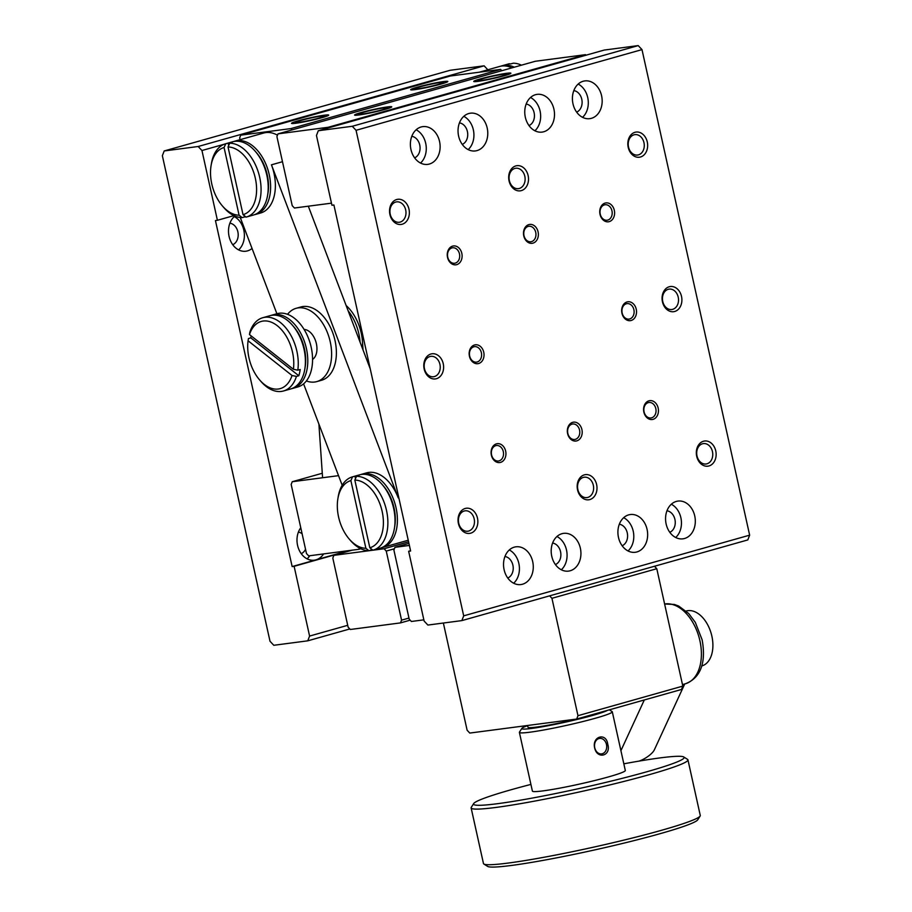 <?xml version="1.0" encoding="UTF-8"?>
<svg xmlns="http://www.w3.org/2000/svg" width="912" height="912" viewBox="0 0 912 912"><rect width="100%" height="100%" fill="white"/><g stroke="black" fill="none" stroke-linecap="round" stroke-linejoin="round"><path stroke-width="1.37" d="M348.167 310.867A38.076 23.803 74.2 0 1 360.069 342.148M287.554 314.321A38.076 23.803 74.2 0 1 296.149 308.302L300.914 306.956A38.076 23.803 74.2 0 1 327.773 322.46A38.076 23.803 74.2 0 1 335.354 362.634A38.076 23.803 74.2 0 1 321.594 380.247L316.829 381.592A38.076 23.803 74.2 0 1 306.352 380.954M296.149 308.302A38.076 23.803 74.2 0 1 323.008 323.806A38.076 23.803 74.2 0 1 330.589 363.979A38.076 23.803 74.2 0 1 316.829 381.592M304.106 329.449A15.869 9.918 74.2 0 1 316.532 352.876A15.869 9.918 74.2 0 1 312.554 359.408M271.138 315.415A38.076 23.803 74.2 0 1 272.323 315.028L277.088 313.682A38.076 23.803 74.2 0 1 303.947 329.186A38.076 23.803 74.2 0 1 311.528 369.36A38.076 23.803 74.2 0 1 297.768 386.973L293.003 388.318A38.076 23.803 74.2 0 1 291.794 388.603M272.323 315.028A38.076 23.803 74.2 0 1 299.182 330.532A38.076 23.803 74.2 0 1 306.763 370.705A38.076 23.803 74.2 0 1 293.003 388.318M262.793 317.718A38.076 23.803 74.2 0 1 288.705 331.751A38.076 23.803 74.2 0 1 297.814 370.192L293.402 369.269A34.895 21.82 74.2 0 0 277.282 325.721A34.895 21.82 74.2 0 0 249.466 334.567L249.831 332.299A38.076 23.803 74.2 0 1 262.793 317.718L269.941 315.7A38.076 23.803 74.2 0 1 292.444 325.231A38.076 23.803 74.2 0 1 304.813 369.098A38.076 23.803 74.2 0 1 304.38 371.378A38.076 23.803 74.2 0 1 290.62 388.979L283.461 390.997A38.076 23.803 74.2 0 1 260.957 381.467L259.589 379.882A34.895 21.82 74.2 0 1 248.087 340.792L292.022 375.493L296.423 376.417A38.076 23.803 74.2 0 1 283.461 390.997M296.423 376.417L298.805 375.744A38.076 23.803 -105.8 0 0 299.615 372.723A38.076 23.803 -105.8 0 0 300.196 369.52L297.814 370.192M292.022 375.493A34.895 21.82 74.2 0 1 259.589 379.882M251.153 335.89A38.076 23.803 -105.8 0 0 250.823 337.862L248.44 338.534L248.087 340.792M292.444 325.231L293.812 326.827A34.895 21.82 74.2 0 1 305.155 367.023L304.813 369.098M250.823 337.862L298.805 375.744M249.466 334.567L293.402 369.269M701.636 665.999L701.807 665.954A28.557 17.852 -105.8 0 0 711.862 636.131A28.557 17.852 -105.8 0 0 686.291 610.994L686.132 611.04M478.013 81.362A19.038 1.345 -12.5 0 0 498.761 77.201A19.038 1.345 -12.5 0 0 510.891 73.211A19.038 1.345 -12.5 0 0 506.605 73.302A19.038 1.345 -12.5 0 0 485.857 77.463A19.038 1.345 -12.5 0 0 473.727 81.453A19.038 1.345 -12.5 0 0 478.013 81.362M358.872 114.98A19.038 1.345 -12.5 0 0 379.609 110.819A19.038 1.345 -12.5 0 0 391.75 106.829A19.038 1.345 -12.5 0 0 387.463 106.921A19.038 1.345 -12.5 0 0 366.715 111.082A19.038 1.345 -12.5 0 0 354.586 115.072A19.038 1.345 -12.5 0 0 358.872 114.98M503.219 74.248A14.535 1.026 167.5 0 1 506.445 74.123A14.535 1.026 167.5 0 1 497.701 77.121A14.535 1.026 167.5 0 1 481.388 80.416A14.535 1.026 167.5 0 1 478.139 80.404A14.535 1.026 167.5 0 1 487.863 77.315A14.535 1.026 167.5 0 1 503.219 74.248M384.077 107.867A14.535 1.026 167.5 0 1 387.292 107.741A14.535 1.026 167.5 0 1 378.56 110.74A14.535 1.026 167.5 0 1 362.246 114.034A14.535 1.026 167.5 0 1 358.997 114.011A14.535 1.026 167.5 0 1 368.71 110.933A14.535 1.026 167.5 0 1 384.077 107.867M504.94 556.502A11.104 8.63 -97.5 0 1 512.886 565.144A11.104 8.63 -97.5 0 1 507.767 578.026M504.108 569.715A19.038 14.797 -97.5 0 1 515.93 546.812A19.038 14.797 -97.5 0 1 532.699 561.644A19.038 14.797 -97.5 0 1 520.877 584.558A19.038 14.797 -97.5 0 1 504.108 569.715M509.295 549.947A19.038 14.797 -97.5 0 1 518.848 563.468A19.038 14.797 -97.5 0 1 513.661 583.224M459.443 122.881A11.104 8.63 -97.5 0 1 467.4 131.522A11.104 8.63 -97.5 0 1 462.27 144.404M458.611 136.093A19.038 14.797 -97.5 0 1 470.432 113.191A19.038 14.797 -97.5 0 1 487.202 128.022A19.038 14.797 -97.5 0 1 475.391 150.936A19.038 14.797 -97.5 0 1 458.611 136.093M463.798 116.337A19.038 14.797 -97.5 0 1 473.351 129.846A19.038 14.797 -97.5 0 1 468.164 149.602M411.791 136.321A11.104 8.63 -97.5 0 1 419.737 144.974A11.104 8.63 -97.5 0 1 414.618 157.844M410.959 149.534A19.038 14.797 -97.5 0 1 422.78 126.631A19.038 14.797 -97.5 0 1 439.55 141.474A19.038 14.797 -97.5 0 1 427.728 164.377A19.038 14.797 -97.5 0 1 410.959 149.534M416.146 129.778A19.038 14.797 -97.5 0 1 425.699 143.287A19.038 14.797 -97.5 0 1 420.512 163.054M552.604 543.05A11.104 8.63 -97.5 0 1 560.549 551.703A11.104 8.63 -97.5 0 1 555.419 564.574M469.669 356.045A7.798 6.065 -97.5 0 1 474.502 346.651A7.798 6.065 -97.5 0 1 481.376 352.739A7.798 6.065 -97.5 0 1 476.543 362.121A7.798 6.065 -97.5 0 1 469.669 356.045M483.748 352.226A9.519 7.399 -97.5 0 1 478.652 363.512A9.519 7.399 -97.5 0 1 469.441 356.261A9.519 7.399 -97.5 0 1 474.536 344.975A9.519 7.399 -97.5 0 1 483.748 352.226M447.746 257.173A7.798 6.065 -97.5 0 1 452.591 247.79A7.798 6.065 -97.5 0 1 459.466 253.867A7.798 6.065 -97.5 0 1 454.621 263.26A7.798 6.065 -97.5 0 1 447.746 257.173M461.825 253.365A9.519 7.399 -97.5 0 1 456.73 264.651A9.519 7.399 -97.5 0 1 447.53 257.401A9.519 7.399 -97.5 0 1 452.626 246.115A9.519 7.399 -97.5 0 1 461.825 253.365M524.001 235.661A7.798 6.065 -97.5 0 1 528.846 226.279A7.798 6.065 -97.5 0 1 535.72 232.355A7.798 6.065 -97.5 0 1 530.875 241.748A7.798 6.065 -97.5 0 1 524.001 235.661M538.08 231.853A9.519 7.399 -97.5 0 1 532.984 243.139A9.519 7.399 -97.5 0 1 523.773 235.889A9.519 7.399 -97.5 0 1 528.869 224.603A9.519 7.399 -97.5 0 1 538.08 231.853M491.579 454.906A7.798 6.065 -97.5 0 1 496.424 445.523A7.798 6.065 -97.5 0 1 503.299 451.6A7.798 6.065 -97.5 0 1 498.454 460.993A7.798 6.065 -97.5 0 1 491.579 454.906M505.658 451.098A9.519 7.399 -97.5 0 1 500.563 462.384A9.519 7.399 -97.5 0 1 491.363 455.134A9.519 7.399 -97.5 0 1 496.459 443.848A9.519 7.399 -97.5 0 1 505.658 451.098M600.244 214.149A7.798 6.065 -97.5 0 1 605.089 204.755A7.798 6.065 -97.5 0 1 611.963 210.843A7.798 6.065 -97.5 0 1 607.118 220.225A7.798 6.065 -97.5 0 1 600.244 214.149M614.323 210.341A9.519 7.399 -97.5 0 1 609.239 221.627A9.519 7.399 -97.5 0 1 600.028 214.366A9.519 7.399 -97.5 0 1 605.123 203.08A9.519 7.399 -97.5 0 1 614.323 210.341M567.834 433.394A7.798 6.065 -97.5 0 1 572.679 424A7.798 6.065 -97.5 0 1 579.553 430.088A7.798 6.065 -97.5 0 1 574.708 439.47A7.798 6.065 -97.5 0 1 567.834 433.394M581.913 429.586A9.519 7.399 -97.5 0 1 576.817 440.861A9.519 7.399 -97.5 0 1 567.617 433.61A9.519 7.399 -97.5 0 1 572.713 422.324A9.519 7.399 -97.5 0 1 581.913 429.586M622.166 313.01A7.798 6.065 -97.5 0 1 627.011 303.628A7.798 6.065 -97.5 0 1 633.886 309.704A7.798 6.065 -97.5 0 1 629.041 319.097A7.798 6.065 -97.5 0 1 622.166 313.01M636.245 309.202A9.519 7.399 -97.5 0 1 631.15 320.488A9.519 7.399 -97.5 0 1 621.95 313.238A9.519 7.399 -97.5 0 1 627.046 301.952A9.519 7.399 -97.5 0 1 636.245 309.202M644.089 411.882A7.798 6.065 -97.5 0 1 648.934 402.488A7.798 6.065 -97.5 0 1 655.808 408.565A7.798 6.065 -97.5 0 1 650.963 417.958A7.798 6.065 -97.5 0 1 644.089 411.882M658.168 408.063A9.519 7.399 -97.5 0 1 653.072 419.349A9.519 7.399 -97.5 0 1 643.861 412.099A9.519 7.399 -97.5 0 1 648.956 400.813A9.519 7.399 -97.5 0 1 658.168 408.063M424.479 368.722A10.283 7.991 -97.5 0 1 430.863 356.353A10.283 7.991 -97.5 0 1 439.926 364.367A10.283 7.991 -97.5 0 1 433.542 376.747A10.283 7.991 -97.5 0 1 424.479 368.722M443.232 363.66A12.688 9.861 -97.5 0 1 436.438 378.708A12.688 9.861 -97.5 0 1 424.171 369.041A12.688 9.861 -97.5 0 1 430.966 353.993A12.688 9.861 -97.5 0 1 443.232 363.66M390.233 214.252A10.283 7.991 -97.5 0 1 396.617 201.871A10.283 7.991 -97.5 0 1 405.68 209.897A10.283 7.991 -97.5 0 1 399.296 222.266A10.283 7.991 -97.5 0 1 390.233 214.252M408.986 209.19A12.688 9.861 -97.5 0 1 402.192 224.227A12.688 9.861 -97.5 0 1 389.926 214.559A12.688 9.861 -97.5 0 1 396.72 199.511A12.688 9.861 -97.5 0 1 408.986 209.19M509.375 180.633A10.283 7.991 -97.5 0 1 515.759 168.253A10.283 7.991 -97.5 0 1 524.822 176.278A10.283 7.991 -97.5 0 1 518.438 188.647A10.283 7.991 -97.5 0 1 509.375 180.633M528.128 175.571A12.688 9.861 -97.5 0 1 521.333 190.619A12.688 9.861 -97.5 0 1 509.067 180.941A12.688 9.861 -97.5 0 1 515.861 165.904A12.688 9.861 -97.5 0 1 528.128 175.571M458.725 523.203A10.283 7.991 -97.5 0 1 465.109 510.823A10.283 7.991 -97.5 0 1 474.172 518.848A10.283 7.991 -97.5 0 1 467.788 531.217A10.283 7.991 -97.5 0 1 458.725 523.203M477.478 518.141A12.688 9.861 -97.5 0 1 470.683 533.189A12.688 9.861 -97.5 0 1 458.417 523.511A12.688 9.861 -97.5 0 1 465.211 508.463A12.688 9.861 -97.5 0 1 477.478 518.141M628.516 147.014A10.283 7.991 -97.5 0 1 634.9 134.634A10.283 7.991 -97.5 0 1 643.963 142.66A10.283 7.991 -97.5 0 1 637.579 155.04A10.283 7.991 -97.5 0 1 628.516 147.014M647.269 141.953A12.688 9.861 -97.5 0 1 640.486 157.001A12.688 9.861 -97.5 0 1 628.208 147.334A12.688 9.861 -97.5 0 1 635.003 132.286A12.688 9.861 -97.5 0 1 647.269 141.953M577.866 489.584A10.283 7.991 -97.5 0 1 584.25 477.204A10.283 7.991 -97.5 0 1 593.313 485.23A10.283 7.991 -97.5 0 1 586.929 497.599A10.283 7.991 -97.5 0 1 577.866 489.584M596.619 484.523A12.688 9.861 -97.5 0 1 589.836 499.571A12.688 9.861 -97.5 0 1 577.558 489.904A12.688 9.861 -97.5 0 1 584.353 474.856A12.688 9.861 -97.5 0 1 596.619 484.523M662.762 301.496A10.283 7.991 -97.5 0 1 669.146 289.115A10.283 7.991 -97.5 0 1 678.209 297.13A10.283 7.991 -97.5 0 1 671.825 309.51A10.283 7.991 -97.5 0 1 662.762 301.496M681.515 296.423A12.688 9.861 -97.5 0 1 674.732 311.471A12.688 9.861 -97.5 0 1 662.454 301.804A12.688 9.861 -97.5 0 1 669.248 286.756A12.688 9.861 -97.5 0 1 681.515 296.423M697.007 455.966A10.283 7.991 -97.5 0 1 703.391 443.597A10.283 7.991 -97.5 0 1 712.454 451.611A10.283 7.991 -97.5 0 1 706.07 463.991A10.283 7.991 -97.5 0 1 697.007 455.966M715.76 450.904A12.688 9.861 -97.5 0 1 708.977 465.952A12.688 9.861 -97.5 0 1 696.7 456.285A12.688 9.861 -97.5 0 1 703.494 441.237A12.688 9.861 -97.5 0 1 715.76 450.904M619.316 524.229A11.104 8.63 -97.5 0 1 627.262 532.87A11.104 8.63 -97.5 0 1 622.144 545.752M618.484 537.442A19.038 14.797 -97.5 0 1 630.306 514.539A19.038 14.797 -97.5 0 1 647.075 529.37A19.038 14.797 -97.5 0 1 635.254 552.284A19.038 14.797 -97.5 0 1 618.484 537.442M623.671 517.685A19.038 14.797 -97.5 0 1 633.224 531.194A19.038 14.797 -97.5 0 1 628.037 550.951M666.136 523.99A19.038 14.797 -97.5 0 1 677.958 501.087A19.038 14.797 -97.5 0 1 694.739 515.93A19.038 14.797 -97.5 0 1 682.917 538.832A19.038 14.797 -97.5 0 1 666.136 523.99M671.323 504.233A19.038 14.797 -97.5 0 1 680.876 517.742A19.038 14.797 -97.5 0 1 675.689 537.51M666.98 510.777A11.104 8.63 -97.5 0 1 674.926 519.43A11.104 8.63 -97.5 0 1 669.796 532.3M525.335 117.272A19.038 14.797 -97.5 0 1 537.157 94.358A19.038 14.797 -97.5 0 1 553.926 109.201A19.038 14.797 -97.5 0 1 542.104 132.103A19.038 14.797 -97.5 0 1 525.335 117.272M530.522 97.504A19.038 14.797 -97.5 0 1 540.075 111.013A19.038 14.797 -97.5 0 1 534.888 130.781M526.167 104.048A11.104 8.63 -97.5 0 1 534.113 112.7A11.104 8.63 -97.5 0 1 528.994 125.571M572.987 103.82A19.038 14.797 -97.5 0 1 584.809 80.917A19.038 14.797 -97.5 0 1 601.589 95.749A19.038 14.797 -97.5 0 1 589.768 118.663A19.038 14.797 -97.5 0 1 572.987 103.82M578.174 84.064A19.038 14.797 -97.5 0 1 587.727 97.573A19.038 14.797 -97.5 0 1 582.54 117.329M573.83 90.607A11.104 8.63 -97.5 0 1 581.776 99.248A11.104 8.63 -97.5 0 1 576.646 112.13M551.76 556.263A19.038 14.797 -97.5 0 1 563.582 533.36A19.038 14.797 -97.5 0 1 580.363 548.203A19.038 14.797 -97.5 0 1 568.541 571.106A19.038 14.797 -97.5 0 1 551.76 556.263M556.947 536.507A19.038 14.797 -97.5 0 1 566.5 550.016A19.038 14.797 -97.5 0 1 561.313 569.783M620.912 750.679L644.305 699.96M684.741 683.954L654.349 749.835A12.688 4.15 -31.9 0 1 638.993 761.121M549.628 595.844L551.942 598.295L577.969 715.692L576.68 719.044L469.794 733.066L467.126 730.238L443.369 623.033M423.841 619.841L411.392 621.471L409.203 619.145L393.893 550.073L394.953 547.325L408.929 543.381M394.953 547.325L409.385 545.433M331.466 203.159L294.416 208.016L292.228 205.702L276.917 136.618L277.978 133.87L328.172 127.281L328.662 127.817M328.172 127.281L585.515 54.674L535.321 61.264L277.978 133.87M408.644 551.281L410.628 551.019L333.906 204.995L331.934 205.257L316.464 135.489L318.299 130.735L352.271 126.278L356.056 130.302L463.695 615.851L749.641 535.162L747.806 539.927L461.86 620.605L427.888 625.062L424.114 621.038L408.644 551.281L410.56 550.734M463.695 615.851L461.86 620.605M318.299 130.735L604.246 50.057L638.206 45.6L641.991 49.613L749.641 535.162M352.271 126.278L638.206 45.6M356.056 130.302L641.991 49.613M577.969 715.692L682.814 686.109L681.526 689.461L576.68 719.044M654.474 566.261L656.788 568.712L682.814 686.109M551.942 598.295L656.788 568.712M414.949 89.638A19.038 1.345 -12.5 0 0 435.697 85.477A19.038 1.345 -12.5 0 0 447.826 81.487A19.038 1.345 -12.5 0 0 443.54 81.578A19.038 1.345 -12.5 0 0 422.803 85.739A19.038 1.345 -12.5 0 0 410.662 89.729A19.038 1.345 -12.5 0 0 414.949 89.638M295.807 123.257A19.038 1.345 -12.5 0 0 316.555 119.096A19.038 1.345 -12.5 0 0 328.685 115.106A19.038 1.345 -12.5 0 0 324.398 115.186A19.038 1.345 -12.5 0 0 303.65 119.358A19.038 1.345 -12.5 0 0 291.521 123.348A19.038 1.345 -12.5 0 0 295.807 123.257M298.406 532.129A11.104 8.63 -97.5 0 1 302.089 533.725M323.6 553.926A19.038 14.797 -97.5 0 1 315.974 559.843A19.038 14.797 -97.5 0 1 314.344 560.185A19.038 14.797 -97.5 0 1 297.563 545.342A19.038 14.797 -97.5 0 1 300.766 527.763M229.904 223.178A11.104 8.63 -97.5 0 1 237.861 231.819A11.104 8.63 -97.5 0 1 232.731 244.701M252.043 248.452A19.038 14.797 -97.5 0 1 245.852 251.222A19.038 14.797 -97.5 0 1 229.072 236.39A19.038 14.797 -97.5 0 1 234.92 216.064M234.259 216.623A19.038 14.797 -97.5 0 1 243.812 230.143A19.038 14.797 -97.5 0 1 238.625 249.899M299.193 122.299A14.535 1.026 -12.5 0 0 315.495 119.005A14.535 1.026 -12.5 0 0 324.239 116.018A14.535 1.026 -12.5 0 0 321.013 116.143A14.535 1.026 -12.5 0 0 305.657 119.21A14.535 1.026 -12.5 0 0 295.944 122.288A14.535 1.026 -12.5 0 0 299.193 122.299M418.334 88.692A14.535 1.026 -12.5 0 0 434.636 85.386A14.535 1.026 -12.5 0 0 443.38 82.399A14.535 1.026 -12.5 0 0 440.165 82.525A14.535 1.026 -12.5 0 0 424.798 85.591A14.535 1.026 -12.5 0 0 415.085 88.669A14.535 1.026 -12.5 0 0 418.334 88.692M359.362 548.009L358.872 549.298L308.678 555.875L306.489 553.561L291.179 484.477L292.239 481.73L338.534 475.654M360.799 548.75L358.872 549.298M322.278 473.26L292.239 481.73M307.754 640.828L273.794 645.286L270.009 641.261L162.359 155.713L164.194 150.959L198.166 146.501L201.951 150.514L217.409 220.282L215.437 220.544L292.148 566.569L294.12 566.306L309.59 636.063L307.754 640.828L349.809 628.961M164.194 150.959L450.14 70.281L484.112 65.824L487.84 69.779M198.166 146.501L484.112 65.824M201.951 150.514L224.272 144.221M217.409 220.282L233.928 215.62M292.148 566.569L348.566 550.643M294.12 566.306L350.55 550.392M309.59 636.063L347.711 625.313L332.812 558.087L333.872 555.34L352.169 550.175M309.749 555.739A19.038 14.797 -97.5 0 1 307.116 558.851M305.531 549.252A11.104 8.63 -97.5 0 1 301.222 553.652M333.872 555.34L384.066 548.75L386.255 551.076L401.565 620.149L400.505 622.896L410.172 620.171M400.505 622.896L350.311 629.485L348.122 627.16L347.711 625.313M384.066 548.75L408.587 541.831M386.255 551.076L394.394 548.773M401.565 620.149L408.964 618.062M240.061 139.696L239.662 137.906L240.722 135.158L450.414 75.992L500.608 69.415L501.828 70.703M240.722 135.158L290.917 128.581L500.608 69.415M290.917 128.581L292.136 129.869M594.647 747.92C597.166 759.821 611.485 755.888 607.734 744.226C606.389 732.188 591.854 736.201 594.647 747.92M606.48 744.488A7.798 6.065 -97.5 0 1 601.635 753.882A7.798 6.065 -97.5 0 1 594.761 747.794A7.798 6.065 -97.5 0 1 599.606 738.412A7.798 6.065 -97.5 0 1 606.48 744.488M623.831 763.811A107.867 7.627 167.5 0 1 659.866 757.929A107.867 7.627 167.5 0 1 683.772 756.983L687.545 759.365A111.036 7.855 167.5 0 1 687.944 759.856L700.268 815.465A111.036 7.855 167.5 0 1 700.12 816.069L697.714 819.831A107.867 7.627 167.5 0 1 625.575 842.722A107.867 7.627 167.5 0 1 511.529 865.442A107.867 7.627 167.5 0 1 487.624 866.4L483.85 864.006A111.036 7.855 167.5 0 1 483.463 863.527L471.128 807.918A111.036 7.855 167.5 0 1 471.287 807.314L473.693 803.552A107.867 7.627 167.5 0 1 530.909 784.411M700.12 816.069A111.036 7.855 167.5 0 1 625.86 839.633A111.036 7.855 167.5 0 1 508.463 863.026A111.036 7.855 167.5 0 1 483.85 864.006M687.944 759.856A111.036 7.855 167.5 0 1 617.162 783.134A111.036 7.855 167.5 0 1 496.139 807.416A111.036 7.855 167.5 0 1 471.128 807.918M683.772 756.983A107.867 7.627 167.5 0 1 618.883 779.19A107.867 7.627 167.5 0 1 497.838 803.654A107.867 7.627 167.5 0 1 473.693 803.552M607.54 710.334A44.414 3.146 167.5 0 1 575.461 719.853A44.414 3.146 167.5 0 1 531.799 728.414A44.414 3.146 167.5 0 1 521.858 728.38A44.414 3.146 167.5 0 1 527.638 725.667M609.353 709.821L612.134 711.588A47.584 3.363 167.5 0 1 612.294 711.793A47.584 3.363 167.5 0 1 581.959 721.768A47.584 3.363 167.5 0 1 530.1 732.176A47.584 3.363 167.5 0 1 519.384 732.393A47.584 3.363 167.5 0 1 519.441 732.131L521.858 728.38M612.294 711.793L625.313 770.492A47.584 3.363 167.5 0 1 594.977 780.467A47.584 3.363 167.5 0 1 543.107 790.875A47.584 3.363 167.5 0 1 532.391 791.092L519.384 732.393M598.272 712.956A38.065 2.69 167.5 0 1 536.564 727.069A38.065 2.69 167.5 0 1 527.991 727.24L527.592 725.485M493.905 75.844A38.065 23.803 74.2 0 1 496.014 75.411A38.065 23.803 74.2 0 1 496.949 75.308M479.222 72.219L499.628 66.462A38.065 23.803 74.2 0 1 501.748 66.029A38.065 23.803 74.2 0 1 511.917 67.864M508.987 63.817A38.065 23.803 74.2 0 1 509.158 63.772A38.065 23.803 74.2 0 1 509.329 63.726L506.947 64.399A38.065 23.803 74.2 0 1 510.902 63.874L513.285 63.202A38.065 23.803 74.2 0 1 521.447 65.174M500.836 66.177A38.065 23.803 74.2 0 1 502.01 65.789A38.065 23.803 74.2 0 1 514.3 67.192M369.839 547.77L354.836 480.077A34.895 21.82 -105.8 0 1 382.128 511.324A34.895 21.82 -105.8 0 1 369.839 547.77L372.905 550.198A38.065 23.803 -105.8 0 0 373.076 550.153L380.224 548.135A38.065 23.803 -105.8 0 0 394.429 528.242L394.771 526.178A34.895 21.82 -105.8 0 0 394.041 507.961A34.895 21.82 -105.8 0 0 383.428 485.971L382.06 484.386A38.065 23.803 -105.8 0 0 359.556 474.856L352.397 476.873A38.065 23.803 -105.8 0 0 338.204 496.766L337.862 498.83A34.895 21.82 -105.8 0 0 349.205 539.026A34.895 21.82 -105.8 0 0 365.883 548.283L368.95 550.711L371.332 550.039A38.065 23.803 -105.8 0 0 372.643 549.993M394.429 528.242A38.065 23.803 -105.8 0 0 393.642 508.383A38.065 23.803 -105.8 0 0 382.06 484.386M243.037 214.673L228.034 146.98A34.895 21.82 -105.8 0 1 255.326 178.228A34.895 21.82 -105.8 0 1 243.037 214.673L246.103 217.102A38.065 23.803 -105.8 0 0 246.274 217.056L253.422 215.038A38.065 23.803 -105.8 0 0 267.626 195.145L267.968 193.082A34.895 21.82 -105.8 0 0 267.239 174.876A34.895 21.82 -105.8 0 0 256.625 152.885L255.257 151.289A38.065 23.803 -105.8 0 0 232.742 141.759L225.595 143.777A38.065 23.803 -105.8 0 0 211.402 163.67L211.06 165.733A34.895 21.82 -105.8 0 0 222.403 205.941A34.895 21.82 -105.8 0 0 239.081 215.198L242.147 217.626L244.53 216.953A38.065 23.803 -105.8 0 0 245.841 216.896M267.626 195.145A38.065 23.803 -105.8 0 0 266.84 175.286A38.065 23.803 -105.8 0 0 255.257 151.289M381.41 547.747A38.065 23.803 -105.8 0 0 382.607 547.462A38.065 23.803 -105.8 0 0 395.626 506.023A38.065 23.803 -105.8 0 0 364.048 473.75A38.065 23.803 -105.8 0 0 361.939 474.183A38.065 23.803 -105.8 0 0 360.753 474.571M398.818 497.758L398.259 497.918A38.065 23.803 -105.8 0 0 368.813 472.405A38.065 23.803 -105.8 0 0 366.704 472.838L361.939 474.183M254.596 214.651A38.065 23.803 -105.8 0 0 255.805 214.366A38.065 23.803 -105.8 0 0 268.823 172.927A38.065 23.803 -105.8 0 0 237.245 140.653A38.065 23.803 -105.8 0 0 235.125 141.086A38.065 23.803 -105.8 0 0 233.951 141.474M277.465 135.181A38.065 23.803 -105.8 0 0 265.848 132.582A38.065 23.803 -105.8 0 0 263.728 133.015L235.125 141.086M246.274 217.056A38.065 23.803 -105.8 0 0 259.692 177.304A38.065 23.803 -105.8 0 0 229.721 143.207L232.104 142.534A38.065 23.803 -105.8 0 0 228.148 143.059L225.766 143.731A38.065 23.803 -105.8 0 0 225.595 143.777M228.034 146.98L229.721 143.207M373.076 550.153A38.065 23.803 -105.8 0 0 386.494 510.389A38.065 23.803 -105.8 0 0 356.524 476.303L358.906 475.631A38.065 23.803 -105.8 0 0 354.95 476.155L352.568 476.828A38.065 23.803 -105.8 0 0 352.397 476.873M354.836 480.077L356.524 476.303M370.238 368.847L308.313 206.192M375.288 549.526L373.247 550.107M349.205 539.026L350.573 540.622A38.065 23.803 -105.8 0 0 368.95 550.711M352.568 476.828L350.881 480.601A34.895 21.82 -105.8 0 0 337.862 498.83M350.881 480.601L365.883 548.283M398.259 497.918L271.457 164.821A38.065 23.803 74.2 0 1 260.57 213.02L255.805 214.366M240.266 217.512L276.895 313.739M303.582 383.849L342.194 485.252M248.486 216.429L246.445 217.01M222.403 205.941L223.771 207.526A38.065 23.803 -105.8 0 0 242.147 217.626M225.766 143.731L224.067 147.505A34.895 21.82 -105.8 0 0 211.06 165.733M224.067 147.505L239.081 215.198M362.497 348.521A38.065 23.803 -105.8 0 0 362.474 341.704A38.065 23.803 -105.8 0 0 346.138 305.531M363.033 349.934L361.676 330.258M318.892 424.046L322.586 477.751M244.53 216.953L244.234 215.62M228.695 145.51L228.148 143.059M371.332 550.039L371.036 548.716M355.498 478.606L354.95 476.155M664.609 603.995L674.367 604.439L678.676 606.047L688.651 613.468L695.309 622.36L702.137 639.848C705.523 658.396 703.186 677.023 685.368 683.772A41.245 25.787 -105.8 0 0 699.903 640.703A41.245 25.787 -105.8 0 0 664.62 604.018M282.481 161.709L271.457 164.821M506.445 74.123L507.482 74.784M387.292 107.741L388.341 108.403M682.484 684.593L685.368 683.772M358.997 114.011L358.336 115.049M478.139 80.404L477.478 81.43M324.239 116.018L325.276 116.679M443.38 82.399L444.418 83.06M415.085 88.669L414.424 89.707M295.944 122.288L295.271 123.325M509.158 63.772L502.01 65.789M382.607 547.462L408.234 540.235"/></g></svg>
